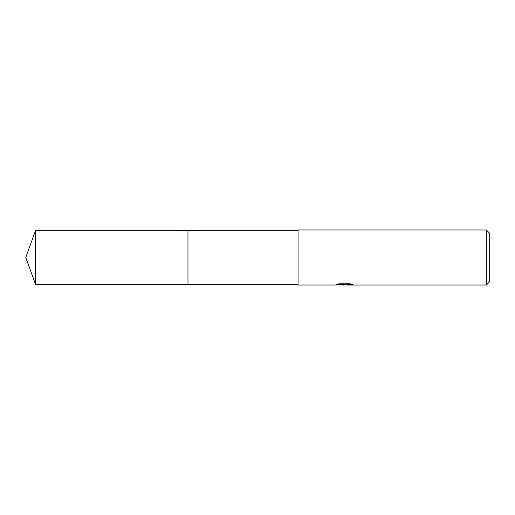 <?xml version="1.0" encoding="UTF-8"?>
<svg xmlns="http://www.w3.org/2000/svg" width="515" height="515" viewBox="0 0 515 515"><rect width="100%" height="100%" fill="white"/><g stroke="black" fill="none" stroke-linecap="round" stroke-linejoin="round"><path stroke-width="0.77" d="M298.056 284.293L187.975 284.293L187.975 230.701L298.056 230.707M187.975 284.293L187.975 230.707M345.765 284.731L340.724 284.75M343.923 285.02L342.623 285.02M486.353 285.02L486.353 229.98L489.25 232.877L489.25 282.123L486.353 285.02L346.84 285.02L346.737 284.711L348.024 284.428L351.79 284.209M337.274 284.203L345.024 284.499L334.563 285.02L298.056 285.02L298.056 229.98L486.353 229.98M345.024 284.499L336.224 284.499L339.089 283.778L349.949 283.778L353.097 284.583L346.737 285.001M341.11 284.731L344.142 284.557M35.503 284.293L35.503 230.707L187.975 230.701L187.975 284.299L35.503 284.293L25.75 257.5L35.503 230.707M344.348 284.731L346.737 284.731"/></g></svg>

